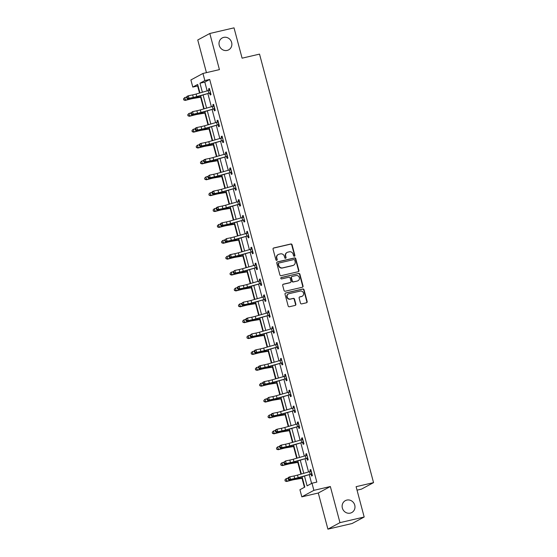 <?xml version="1.0" encoding="UTF-8"?>
<svg xmlns="http://www.w3.org/2000/svg" width="557" height="557" viewBox="0 0 557 557"><rect width="100%" height="100%" fill="white"/><g stroke="black" fill="none" stroke-linecap="round" stroke-linejoin="round"><path stroke-width="0.84" d="M294.409 256.234A0.724 0.682 61.7 0 0 294.89 255.378L292.063 244.76A1.037 0.975 61.7 0 0 290.845 243.987L273.731 247.969A1.037 0.975 61.7 0 0 273.048 249.188L275.875 259.806A0.724 0.682 61.7 0 0 276.885 260.286A0.724 0.682 61.7 0 0 277.205 259.492L276.836 258.121A3.321 3.112 61.7 0 1 279.029 254.215L280.456 253.881A3.321 3.112 61.7 0 1 284.349 256.373L284.718 257.745A0.724 0.682 61.7 0 0 285.727 258.232A0.724 0.682 61.7 0 0 286.047 257.431L285.678 256.06A3.321 3.112 61.7 0 1 287.872 252.154L289.299 251.827A3.321 3.112 61.7 0 1 293.191 254.312L293.553 255.684A0.724 0.682 61.7 0 0 294.409 256.234M294.388 256.234A0.724 0.682 61.7 0 0 294.562 255.552L291.736 244.934A1.037 0.975 61.7 0 0 290.517 244.161L273.41 248.143A1.037 0.975 61.7 0 0 273.355 248.157M276.704 260.349A0.724 0.682 61.7 0 0 276.878 259.666L276.836 258.121M285.546 258.295A0.724 0.682 61.7 0 0 285.72 257.613L285.678 256.06M346.816 500.089A6.768 6.336 61.7 0 0 345.34 500.646A6.768 6.336 61.7 0 0 342.618 508.84A6.768 6.336 61.7 0 0 350.283 513.115A6.768 6.336 61.7 0 0 351.759 512.558A6.768 6.336 61.7 0 0 354.489 504.357A6.768 6.336 61.7 0 0 346.816 500.089M223.705 37.389A6.768 6.336 61.7 0 0 222.222 37.946A6.768 6.336 61.7 0 0 219.5 46.14A6.768 6.336 61.7 0 0 227.172 50.415A6.768 6.336 61.7 0 0 228.648 49.858A6.768 6.336 61.7 0 0 231.371 41.657A6.768 6.336 61.7 0 0 223.705 37.389M300.474 303.119A1.037 0.975 61.7 0 0 301.692 303.892L306.489 302.778A1.037 0.975 61.7 0 0 307.172 301.56L304.038 289.765A1.037 0.975 61.7 0 0 302.82 288.992L285.706 292.975A1.037 0.975 61.7 0 0 285.024 294.193L288.164 305.981A1.037 0.975 61.7 0 0 289.375 306.761L295.175 305.41A1.037 0.975 61.7 0 0 295.864 304.192L294.521 299.144A1.037 0.975 61.7 0 0 293.302 298.371L290.427 299.039A2.778 2.597 61.7 0 1 288.401 293.922A2.778 2.597 61.7 0 1 289.006 293.692L300.272 291.067A2.778 2.597 61.7 0 1 302.298 296.185A2.778 2.597 61.7 0 1 301.692 296.415L299.812 296.853A1.037 0.975 61.7 0 0 299.13 298.072L300.474 303.119M364.181 517.014L352.121 523.51L327.906 529.15L339.965 522.647L364.181 517.014L356.111 486.679L373.545 482.627L259.527 54.12L242.093 58.179L234.024 27.85L209.808 33.49L219.423 69.618L202.957 73.454L204.851 80.577L209.697 79.449L316.829 482.097L311.99 483.225L313.883 490.348L301.824 496.851L299.931 489.728L304.818 487.09L302.082 476.799M339.965 522.647L330.35 486.519L313.883 490.348M298.225 271.705A1.037 0.975 61.7 0 0 298.907 270.486L295.774 258.699A1.037 0.975 61.7 0 0 294.556 257.919L277.442 261.901A1.037 0.975 61.7 0 0 276.759 263.127L279.893 274.914A1.037 0.975 61.7 0 0 281.111 275.694L298.225 271.705M299.903 274.232L303.043 286.02A1.037 0.975 61.7 0 1 302.354 287.245L285.247 291.227A1.037 0.975 61.7 0 1 284.028 290.448L282.684 285.407A1.037 0.975 61.7 0 1 283.367 284.181L290.308 282.566A1.037 0.975 61.7 0 0 290.998 281.348L290.106 277.999A1.037 0.975 61.7 0 0 288.888 277.226L281.661 278.904A0.724 0.682 61.7 0 1 281.132 277.567A0.724 0.682 61.7 0 1 281.292 277.504L298.691 273.452A1.037 0.975 61.7 0 1 299.903 274.232L299.575 274.406L302.716 286.201L303.043 286.02M209.808 33.49L197.749 39.986L206.438 72.64M357.03 490.16L361.486 489.123L373.545 482.627M209.697 79.449L204.809 82.088L207.169 90.951M207.9 93.722L211.388 106.833M212.126 109.597L215.615 122.707M216.353 125.478L219.841 138.589M220.579 141.353L224.067 154.463M224.805 157.234L228.293 170.345M229.024 173.109L232.513 186.219M233.251 188.99L236.739 202.1M237.477 204.865L240.965 217.975M241.703 220.746L245.191 233.856M245.922 236.621L249.418 249.731M250.149 252.502L253.637 265.612M254.375 268.377L257.863 281.487M258.601 284.258L262.089 297.368M262.827 300.132L266.316 313.243M267.047 316.014L270.535 329.124M271.273 331.888L274.761 344.999M275.499 347.77L278.987 360.88M279.725 363.644L283.214 376.755M283.952 379.526L287.44 392.636M288.171 395.4L291.659 408.511M292.397 411.282L295.885 424.392M296.623 427.156L300.112 440.267M300.85 443.038L304.338 456.148M305.076 458.912L308.564 472.023M309.295 474.794L311.6 483.434M209.759 93.353L210.198 95.003L211.012 94.565L209.39 88.459L208.576 88.897L208.993 90.457M213.985 109.228L214.424 110.885L215.239 110.446L213.616 104.34L212.802 104.779L213.213 106.331M219.186 125.276L218.191 125.102L218.65 126.759L219.465 126.321L217.843 120.215L217.028 120.653L217.439 122.213M222.438 140.984L222.877 142.641L223.691 142.202L222.062 136.096L221.247 136.535L221.665 138.087M226.657 156.865L227.103 158.515L227.917 158.077L226.288 151.97L225.474 152.409L225.891 153.969M231.865 172.914L230.863 172.74L231.322 174.397L232.137 173.958L230.514 167.852L229.7 168.291L230.111 169.843M235.11 188.621L235.548 190.271L236.363 189.833L234.741 183.726L233.926 184.165L234.337 185.725M239.336 204.496L239.775 206.153L240.589 205.714L238.967 199.608L238.152 200.047L238.563 201.599M244.537 220.544L243.541 220.37L244.001 222.027L244.815 221.589L243.186 215.482L242.372 215.921L242.789 217.481M247.781 236.252L248.227 237.909L249.042 237.47L247.412 231.364L246.598 231.803L247.016 233.355M252.008 252.133L252.446 253.783L253.261 253.344L251.639 247.238L250.824 247.677L251.235 249.237M257.209 268.182L256.213 268.008L256.673 269.665L257.487 269.226L255.865 263.12L255.05 263.558L255.461 265.111M260.46 283.889L260.899 285.539L261.713 285.1L260.091 278.994L259.277 279.433L259.687 280.993M265.661 299.938L264.666 299.763L265.125 301.421L265.94 300.982L264.31 294.869L263.496 295.314L263.914 296.867M269.887 315.812L268.885 315.638L269.351 317.295L270.166 316.856L268.537 310.75L267.722 311.189L268.14 312.749M273.132 331.519L273.571 333.177L274.385 332.738L272.763 326.625L271.948 327.07L272.359 328.623M278.333 347.568L277.337 347.394L277.797 349.051L278.611 348.612L276.989 342.506L276.175 342.945L276.585 344.505M281.584 363.275L282.023 364.932L282.838 364.494L281.215 358.381L280.401 358.826L280.812 360.379M285.811 379.157L286.249 380.807L287.064 380.368L285.435 374.262L284.62 374.701L285.038 376.26M291.012 395.205L290.009 395.031L290.476 396.688L291.29 396.25L289.661 390.137L288.846 390.582L289.264 392.135M294.256 410.913L294.695 412.563L295.509 412.124L293.887 406.018L293.073 406.457L293.483 408.016M298.482 426.787L298.921 428.444L299.736 428.006L298.113 421.893L297.299 422.338L297.71 423.891M303.683 442.836L302.688 442.662L303.147 444.319L303.962 443.88L302.34 437.774L301.518 438.213L301.936 439.772M306.935 458.543L307.373 460.2L308.188 459.762L306.559 453.649L305.744 454.094L306.162 455.647M311.154 474.425L311.593 476.075L312.407 475.636L310.785 469.53L309.971 469.969L310.388 471.521M198.027 85.736L197.638 85.952L199.531 93.082M200.638 97.224L203.758 108.956M204.865 113.099L207.984 124.838M209.084 128.98L212.21 140.712M213.31 144.855L216.436 156.594M217.536 160.736L220.656 172.468M221.763 176.611L224.882 188.35M225.989 192.492L229.108 204.224M230.208 208.367L233.334 220.106M234.434 224.248L237.56 235.98M238.661 240.123L241.78 251.861M242.887 256.004L246.006 267.736M247.106 271.879L250.232 283.617M251.332 287.76L254.458 299.492M255.559 303.635L258.685 315.373M259.785 319.516L262.904 331.248M264.011 335.391L267.13 347.129M268.23 351.272L271.356 363.004M272.457 367.147L275.583 378.885M276.683 383.028L279.802 394.76M280.909 398.903L284.028 410.641M285.135 414.784L288.254 426.516M289.355 430.658L292.481 442.397M293.581 446.54L296.707 458.272M297.807 462.414L300.926 474.153M302.033 478.296L304.428 487.298M330.35 486.519L318.291 493.015L327.906 529.15M318.291 493.015L301.824 496.851M197.638 85.952L192.792 87.08L190.898 79.95L202.957 73.454M304.512 476.124L307.102 485.864L311.99 483.225M204.851 80.577L199.963 83.216L202.379 92.288M203.117 95.052L206.605 108.162M207.343 110.934L210.831 124.044M211.563 126.808L215.051 139.918M215.789 142.689L219.277 155.8M220.015 158.564L223.503 171.674M224.241 174.445L227.729 187.556M228.461 190.32L231.956 203.43M232.687 206.201L236.175 219.312M236.913 222.076L240.401 235.186M241.139 237.957L244.627 251.068M245.365 253.832L248.854 266.942M249.585 269.713L253.073 282.824M253.811 285.588L257.299 298.698M258.037 301.469L261.525 314.58M262.263 317.344L265.752 330.454M266.49 333.225L269.978 346.336M270.709 349.1L274.197 362.21M274.935 364.981L278.423 378.092M279.161 380.856L282.65 393.966M283.388 396.737L286.876 409.848M287.614 412.612L291.102 425.722M291.833 428.493L295.321 441.604M296.059 444.368L299.548 457.478M300.286 460.249L303.774 473.359M199.949 92.963L197.679 84.441L192.792 87.08M301.344 474.035L297.856 460.924M297.118 458.153L293.63 445.043M292.898 442.279L289.41 429.168M288.672 426.397L285.184 413.287M284.446 410.523L280.958 397.413M280.22 394.648L276.732 381.538M275.993 378.767L272.505 365.657M271.774 362.892L268.286 349.782M267.548 347.011L264.06 333.901M263.322 331.137L259.834 318.026M259.096 315.255L255.607 302.145M254.869 299.381L251.381 286.27M250.65 283.499L247.162 270.389M246.424 267.625L242.936 254.514M242.198 251.743L238.709 238.633M237.971 235.869L234.483 222.758M233.752 219.987L230.257 206.877M229.526 204.113L226.038 191.002M225.3 188.231L221.811 175.121M221.073 172.357L217.585 159.246M216.847 156.475L213.359 143.365M212.628 140.601L209.14 127.49M208.402 124.719L204.913 111.609M204.175 108.845L200.687 95.734M204.809 82.088L199.963 83.216M208.576 88.897L209.453 88.695M212.802 104.779L213.679 104.57M217.028 120.653L217.905 120.451M221.247 136.535L222.125 136.326M225.474 152.409L226.351 152.207M229.7 168.291L230.577 168.082M233.926 184.165L234.803 183.963M238.152 200.047L239.03 199.838M242.372 215.921L243.249 215.719M246.598 231.803L247.475 231.594M250.824 247.677L251.701 247.475M255.05 263.558L255.928 263.35M259.277 279.433L260.154 279.231M263.496 295.314L264.373 295.106M267.722 311.189L268.599 310.987M271.948 327.07L272.826 326.862M276.175 342.945L277.052 342.743M280.401 358.826L281.278 358.617M284.62 374.701L285.497 374.499M288.846 390.582L289.724 390.373M293.073 406.457L293.95 406.255M297.299 422.338L298.176 422.129M301.518 438.213L302.395 438.011M305.744 454.094L306.622 453.885M309.971 469.969L310.848 469.767M287.147 252.432L286.82 252.606A3.321 3.112 61.7 0 0 285.351 256.234M278.305 254.486L277.978 254.66A3.321 3.112 61.7 0 0 276.516 258.295M298.28 271.691A1.037 0.975 61.7 0 0 298.58 270.66L295.447 258.873A1.037 0.975 61.7 0 0 294.228 258.093L277.114 262.082A1.037 0.975 61.7 0 0 277.059 262.096M294.73 260.105A0.724 0.682 61.7 0 0 293.88 259.562L278.862 263.057A0.724 0.682 61.7 0 0 278.382 263.914L278.765 265.362A3.321 3.112 61.7 0 0 282.657 267.854L292.926 265.459A3.321 3.112 61.7 0 0 295.119 261.553L294.73 260.105M278.535 263.238A0.724 0.682 61.7 0 0 278.054 264.088L278.382 263.914M293.65 265.188L293.323 265.362A3.321 3.112 61.7 0 1 292.599 265.633L282.329 268.028A3.321 3.112 61.7 0 1 278.437 265.536L278.054 264.088M302.409 287.231A1.037 0.975 61.7 0 0 302.716 286.201M290.538 282.483L290.211 282.657A1.037 0.975 61.7 0 1 289.981 282.74L283.047 284.355A1.037 0.975 61.7 0 0 282.991 284.376M280.979 277.678L298.691 273.452M297.515 280.888A2.778 2.597 61.7 0 0 299.234 277.295A2.778 2.597 61.7 0 0 296.087 275.548L292.119 276.467A1.037 0.975 61.7 0 0 291.436 277.692L292.328 281.034A1.037 0.975 61.7 0 0 293.539 281.814L297.187 281.069A2.778 2.597 61.7 0 0 297.793 280.839L298.12 280.665M291.896 276.557L291.569 276.732A1.037 0.975 61.7 0 0 291.109 277.866L291.436 277.692M297.187 281.069L293.219 281.988A1.037 0.975 61.7 0 1 292 281.215L291.109 277.866M299.575 274.406A1.037 0.975 61.7 0 0 298.364 273.633M302.298 296.185L301.971 296.359A2.778 2.597 61.7 0 1 301.365 296.589L299.492 297.027A1.037 0.975 61.7 0 0 299.436 297.041M288.401 293.922L288.073 294.096A2.778 2.597 61.7 0 0 290.1 299.213L290.427 299.039M295.231 305.396A1.037 0.975 61.7 0 0 295.537 304.366L294.193 299.325A1.037 0.975 61.7 0 0 292.975 298.545L290.1 299.213M306.545 302.764A1.037 0.975 61.7 0 0 306.851 301.734L303.711 289.946A1.037 0.975 61.7 0 0 302.493 289.167L285.386 293.149A1.037 0.975 61.7 0 0 285.33 293.163M201.063 97.155L193.328 98.45A5.285 0.46 165.1 0 0 190.146 99.139L185.175 100.406L183.726 99.891L183.559 98.749L183.726 99.891M183.559 98.749L184.757 97.559L186.553 97.099M184.757 97.559L185.432 100.107L190.403 98.84A7.93 0.689 -14.9 0 1 195.173 97.795L200.98 96.827M183.831 99.766L185.432 100.107L185.175 100.406M209.829 90.109L196.113 94.036A5.285 0.46 -14.9 0 1 192.645 94.885L188.384 95.769L189.06 98.31L187.73 98.868L191.991 97.983A7.93 0.689 165.1 0 0 197.192 96.702L210.233 92.859L196.795 96.577A5.285 0.46 -14.9 0 1 193.328 97.426L189.06 98.31L187.326 97.948L187.055 96.932L186.525 97.155L186.79 98.171L187.326 97.948M209.223 90.394L209.794 89.976M210.741 93.52L209.411 93.304M186.525 97.155L187.055 96.319L188.384 95.769L187.055 96.932M186.79 98.171L187.73 98.868M205.289 113.029L197.547 114.324A5.285 0.46 165.1 0 0 194.372 115.02L189.401 116.288L187.953 115.765L187.786 114.631L187.953 115.765M187.786 114.631L188.983 113.44L190.779 112.98M188.983 113.44L189.659 115.981L194.63 114.714A7.93 0.689 -14.9 0 1 199.392 113.677L205.206 112.702M188.057 115.647L189.659 115.981L189.401 116.288M209.516 128.911L201.773 130.206A5.285 0.46 165.1 0 0 198.598 130.895L193.627 132.162L192.179 131.647L192.012 130.505L192.179 131.647M192.012 130.505L193.209 129.315L195.006 128.855M193.209 129.315L193.885 131.863L198.856 130.596A7.93 0.689 -14.9 0 1 203.618 129.551L209.425 128.583M192.283 131.522L193.885 131.863L193.627 132.162M214.055 105.99L200.339 109.91A5.285 0.46 -14.9 0 1 196.872 110.759L192.611 111.644L193.286 114.192L191.956 114.742L196.217 113.858A7.93 0.689 165.1 0 0 201.418 112.584L214.459 108.733L201.021 112.458A5.285 0.46 -14.9 0 1 197.547 113.308L193.286 114.192L191.552 113.83L191.281 112.813L190.745 113.029L191.016 114.053L191.552 113.83M214.459 108.733L214.041 106.004M213.449 106.276L214.02 105.851M214.96 109.402L213.63 109.179M190.745 113.029L192.611 111.644L191.281 112.813M191.016 114.053L191.956 114.742M218.685 124.615L218.26 121.879L204.565 125.791A5.285 0.46 -14.9 0 1 201.098 126.641L196.837 127.525L197.512 130.066L196.182 130.623L200.443 129.739A7.93 0.689 165.1 0 0 205.644 128.458L218.685 124.615L205.241 128.333A5.285 0.46 -14.9 0 1 201.773 129.182L197.512 130.066L195.779 129.704L195.507 128.688L194.971 128.911L195.242 129.927L195.779 129.704M217.676 122.15L218.247 121.732M194.971 128.911L195.5 128.075L196.837 127.525L195.507 128.688M195.242 129.927L196.182 130.623M213.742 144.785L205.999 146.08A5.285 0.46 165.1 0 0 202.825 146.776L197.853 148.044L196.405 147.521L196.238 146.387L196.405 147.521M196.238 146.387L197.429 145.196L199.232 144.736M197.429 145.196L198.111 147.737L203.075 146.47A7.93 0.689 -14.9 0 1 207.845 145.433L213.651 144.458M196.503 147.403L198.111 147.737L197.853 148.044M217.961 160.667L210.226 161.962A5.285 0.46 165.1 0 0 207.044 162.651L202.08 163.918L200.631 163.403L200.457 162.261L200.631 163.403M200.457 162.261L201.655 161.07L203.458 160.611M201.655 161.07L202.33 163.619L207.301 162.352A7.93 0.689 -14.9 0 1 212.071 161.307L217.878 160.339M200.729 163.278L202.33 163.619L202.08 163.918M222.187 176.541L214.452 177.836A5.285 0.46 165.1 0 0 211.27 178.532L206.299 179.8L204.851 179.277L204.684 178.143L204.851 179.277M204.684 178.143L205.881 176.952L207.677 176.492M205.881 176.952L206.556 179.493L211.528 178.226A7.93 0.689 -14.9 0 1 216.297 177.189L222.104 176.214M204.955 179.159L206.556 179.493L206.299 179.8M222.508 137.746L208.791 141.666A5.285 0.46 -14.9 0 1 205.324 142.515L201.063 143.4L201.738 145.948L200.402 146.498L204.67 145.614A7.93 0.689 165.1 0 0 209.871 144.34L222.911 140.489L209.467 144.214A5.285 0.46 -14.9 0 1 205.999 145.064L201.738 145.948L199.998 145.586L199.726 144.569L199.197 144.785L199.469 145.809L199.998 145.586M221.902 138.032L222.466 137.607M223.413 141.158L222.083 140.935M199.197 144.785L199.726 143.957L201.063 143.4L199.726 144.569M199.469 145.809L200.402 146.498M226.727 153.621L213.018 157.547A5.285 0.46 -14.9 0 1 209.543 158.397L205.282 159.281L205.965 161.822L204.628 162.379L208.889 161.495A7.93 0.689 165.1 0 0 214.097 160.214L227.131 156.371L213.693 160.089A5.285 0.46 -14.9 0 1 210.226 160.938L205.965 161.822L204.224 161.46L203.953 160.444L203.423 160.667L203.695 161.683L204.224 161.46M227.131 156.371L226.713 153.635M226.128 153.906L226.692 153.488M227.639 157.032L226.309 156.816M203.423 160.667L203.953 159.831L205.282 159.281L203.953 160.444M203.695 161.683L204.628 162.379M231.357 172.245L230.939 169.516L217.237 173.422A5.285 0.46 -14.9 0 1 213.77 174.271L209.509 175.156L210.184 177.704L208.854 178.254L213.115 177.37A7.93 0.689 165.1 0 0 218.316 176.096L231.357 172.245L217.919 175.97A5.285 0.46 -14.9 0 1 214.452 176.82L210.184 177.704L208.45 177.342L208.179 176.325L207.65 176.541L207.914 177.565L208.45 177.342M230.347 169.788L230.918 169.363M207.65 176.541L209.509 175.156L208.179 176.325M207.914 177.565L208.854 178.254M226.414 192.423L218.671 193.718A5.285 0.46 165.1 0 0 215.496 194.407L210.525 195.674L209.077 195.159L208.91 194.017L209.077 195.159M208.91 194.017L210.107 192.826L211.904 192.367M210.107 192.826L210.783 195.375L215.754 194.108A7.93 0.689 -14.9 0 1 220.516 193.063L226.323 192.095M209.181 195.034L210.783 195.375L210.525 195.674M235.179 185.377L221.463 189.303A5.285 0.46 -14.9 0 1 217.996 190.153L213.735 191.037L214.41 193.578L213.08 194.135L217.341 193.251A7.93 0.689 165.1 0 0 222.542 191.97L235.583 188.127L222.139 191.845A5.285 0.46 -14.9 0 1 218.671 192.694L214.41 193.578L212.677 193.216L212.405 192.2L211.869 192.423L212.14 193.439L212.677 193.216M234.574 185.662L235.145 185.244M236.084 188.788L234.755 188.572M211.869 192.423L212.405 191.587L213.735 191.037L212.405 192.2M212.14 193.439L213.08 194.135M230.64 208.297L222.897 209.592A5.285 0.46 165.1 0 0 219.723 210.288L214.751 211.556L213.303 211.033L213.136 209.898L213.303 211.033M213.136 209.898L214.327 208.708L216.13 208.248M214.327 208.708L215.009 211.249L219.98 209.982A7.93 0.689 -14.9 0 1 224.743 208.945L230.549 207.97M213.408 210.915L215.009 211.249L214.751 211.556M239.406 201.258L225.689 205.178A5.285 0.46 -14.9 0 1 222.222 206.027L217.961 206.912L218.636 209.46L217.307 210.01L221.568 209.126A7.93 0.689 165.1 0 0 226.769 207.852L239.809 204.001L226.365 207.726A5.285 0.46 -14.9 0 1 222.897 208.576L218.636 209.46L216.903 209.098L216.631 208.081L216.095 208.297L216.367 209.321L216.903 209.098M239.809 204.001L239.385 201.272M238.8 201.543L239.371 201.119M240.311 204.67L238.981 204.447M216.095 208.297L216.624 207.469L217.961 206.912L216.631 208.081M216.367 209.321L217.307 210.01M234.866 224.179L227.124 225.474A5.285 0.46 165.1 0 0 223.949 226.163L218.978 227.43L217.529 226.915L217.362 225.773L217.529 226.915M217.362 225.773L218.553 224.582L220.356 224.123M218.553 224.582L219.228 227.131L224.199 225.863A7.93 0.689 -14.9 0 1 228.969 224.819L234.775 223.851M217.627 226.79L219.228 227.131L218.978 227.43M243.632 217.133L229.916 221.059A5.285 0.46 -14.9 0 1 226.448 221.909L222.18 222.793L222.863 225.334L221.526 225.891L225.794 225.007A7.93 0.689 165.1 0 0 230.995 223.726L244.029 219.883L230.591 223.601A5.285 0.46 -14.9 0 1 227.124 224.45L222.863 225.334L221.122 224.972L220.851 223.956L220.321 224.179L220.593 225.195L221.122 224.972M244.029 219.883L244.377 219.938M243.026 217.418L243.59 217M220.321 224.179L220.851 223.343L222.18 222.793L220.851 223.956M220.593 225.195L221.526 225.891M239.085 240.053L231.35 241.348A5.285 0.46 165.1 0 0 228.168 242.044L223.197 243.312L221.756 242.789L221.582 241.654L221.756 242.789M221.582 241.654L222.779 240.464L224.575 240.004M222.779 240.464L223.454 243.005L228.426 241.738A7.93 0.689 -14.9 0 1 233.195 240.701L239.002 239.726M221.853 242.671L223.454 243.005L223.197 243.312M247.851 233.014L234.142 236.934A5.285 0.46 -14.9 0 1 230.668 237.783L226.407 238.668L227.089 241.216L225.752 241.766L230.013 240.882A7.93 0.689 165.1 0 0 235.221 239.607L248.255 235.757L234.817 239.482A5.285 0.46 -14.9 0 1 231.35 240.332L227.089 241.216L225.348 240.854L225.077 239.837L224.548 240.053L224.819 241.077L225.348 240.854M247.252 233.292L247.816 232.875M248.763 236.426L247.433 236.203M224.548 240.053L226.407 238.668L225.077 239.837M224.819 241.077L225.752 241.766M243.312 255.935L235.576 257.23A5.285 0.46 165.1 0 0 232.394 257.919L227.423 259.186L225.975 258.671L225.808 257.529L225.975 258.671M225.808 257.529L227.005 256.338L228.802 255.879M227.005 256.338L227.681 258.887L232.652 257.619A7.93 0.689 -14.9 0 1 237.421 256.575L243.228 255.607M226.079 258.545L227.681 258.887L227.423 259.186M252.077 248.888L238.361 252.815A5.285 0.46 -14.9 0 1 234.894 253.665L230.633 254.549L231.308 257.09L229.978 257.647L234.239 256.763A7.93 0.689 165.1 0 0 239.44 255.482L252.481 251.639L239.044 255.357A5.285 0.46 -14.9 0 1 235.569 256.206L231.308 257.09L229.575 256.728L229.303 255.712L228.767 255.935L229.038 256.951L229.575 256.728M252.481 251.639L252.063 248.902M251.472 249.174L252.043 248.756M252.982 252.3L251.66 252.084M228.767 255.935L229.303 255.099L230.633 254.549L229.303 255.712M229.038 256.951L229.978 257.647M247.538 271.809L239.795 273.104A5.285 0.46 165.1 0 0 236.621 273.8L231.649 275.067L230.201 274.545L230.034 273.41L230.201 274.545M230.034 273.41L231.232 272.22L233.028 271.76M231.232 272.22L231.907 274.761L236.878 273.494A7.93 0.689 -14.9 0 1 241.641 272.457L247.447 271.482M230.306 274.427L231.907 274.761L231.649 275.067M256.707 267.513L256.283 264.784L242.587 268.69A5.285 0.46 -14.9 0 1 239.12 269.539L234.859 270.423L235.534 272.972L234.205 273.522L238.466 272.638A7.93 0.689 165.1 0 0 243.667 271.363L256.707 267.513L243.263 271.231A5.285 0.46 -14.9 0 1 239.795 272.088L235.534 272.972L233.801 272.61L233.529 271.593L232.993 271.809L233.265 272.833L233.801 272.61M255.698 265.048L256.269 264.631M232.993 271.809L234.859 270.423L233.529 271.593M233.265 272.833L234.205 273.522M251.764 287.69L244.022 288.986A5.285 0.46 165.1 0 0 240.847 289.675L235.876 290.942L234.427 290.427L234.26 289.285L234.427 290.427M234.26 289.285L235.451 288.094L237.254 287.635M235.451 288.094L236.133 290.643L241.104 289.375A7.93 0.689 -14.9 0 1 245.867 288.331L251.673 287.363M234.532 290.301L236.133 290.643L235.876 290.942M260.53 280.644L246.814 284.571A5.285 0.46 -14.9 0 1 243.346 285.421L239.085 286.305L239.761 288.846L238.431 289.403L242.692 288.519A7.93 0.689 165.1 0 0 247.893 287.238L260.934 283.395L247.489 287.113A5.285 0.46 -14.9 0 1 244.022 287.962L239.761 288.846L238.027 288.484L237.755 287.468L237.219 287.69L237.491 288.707L238.027 288.484M260.934 283.395L260.509 280.658M259.924 280.93L260.488 280.512M261.435 284.056L260.105 283.84M237.219 287.69L237.748 286.855L239.085 286.305L237.755 287.468M237.491 288.707L238.431 289.403M255.99 303.565L248.248 304.86A5.285 0.46 165.1 0 0 245.066 305.556L240.102 306.823L238.654 306.301L238.487 305.166L238.654 306.301M238.487 305.166L239.677 303.976L241.48 303.516M239.677 303.976L240.352 306.517L245.324 305.25A7.93 0.689 -14.9 0 1 250.093 304.213L255.9 303.238M238.751 306.183L240.352 306.517L240.102 306.823M265.153 299.269L264.735 296.54L251.04 300.446A5.285 0.46 -14.9 0 1 247.573 301.295L243.305 302.179L243.987 304.728L242.65 305.278L246.911 304.394A7.93 0.689 165.1 0 0 252.119 303.119L265.153 299.269L251.715 302.987A5.285 0.46 -14.9 0 1 248.248 303.844L243.987 304.728L242.246 304.366L241.975 303.349L241.446 303.565L241.717 304.588L242.246 304.366M264.15 296.804L264.714 296.387M241.446 303.565L243.305 302.179L241.975 303.349M241.717 304.588L242.65 305.278M260.21 319.446L252.474 320.741A5.285 0.46 165.1 0 0 249.292 321.431L244.321 322.698L242.873 322.183L242.706 321.041L242.873 322.183M242.706 321.041L243.903 319.85L245.7 319.391M243.903 319.85L244.579 322.399L249.55 321.131A7.93 0.689 -14.9 0 1 254.319 320.087L260.126 319.119M242.977 322.057L244.579 322.399L244.321 322.698M269.379 315.151L268.961 312.414L255.266 316.327A5.285 0.46 -14.9 0 1 251.792 317.177L247.531 318.061L248.206 320.602L246.876 321.159L251.137 320.275A7.93 0.689 165.1 0 0 256.345 318.994L269.379 315.151L255.942 318.869A5.285 0.46 -14.9 0 1 252.474 319.718L248.206 320.602L246.473 320.24L246.201 319.224L245.672 319.446L245.943 320.463L246.473 320.24M268.377 312.686L268.94 312.268M245.672 319.446L246.201 318.611L247.531 318.061L246.201 319.224M245.943 320.463L246.876 321.159M264.436 335.321L256.7 336.616A5.285 0.46 165.1 0 0 253.519 337.312L248.547 338.579L247.099 338.057L246.932 336.922L247.099 338.057M246.932 336.922L248.13 335.732L249.926 335.272M248.13 335.732L248.805 338.273L253.776 337.006A7.93 0.689 -14.9 0 1 258.545 335.968L264.352 334.994M247.204 337.939L248.805 338.273L248.547 338.579M273.202 328.282L259.485 332.202A5.285 0.46 -14.9 0 1 256.018 333.051L251.757 333.935L252.432 336.484L251.103 337.034L255.364 336.15A7.93 0.689 165.1 0 0 260.565 334.875L273.605 331.025L260.168 334.743A5.285 0.46 -14.9 0 1 256.693 335.599L252.432 336.484L250.699 336.122L250.427 335.105L249.891 335.321L250.163 336.344L250.699 336.122M273.605 331.025L273.188 328.296M272.596 328.56L273.167 328.143M274.107 331.694L272.784 331.471M249.891 335.321L251.757 333.935L250.427 335.105M250.163 336.344L251.103 337.034M268.662 351.202L260.92 352.49A5.285 0.46 165.1 0 0 257.745 353.187L252.774 354.454L251.325 353.939L251.158 352.797L251.325 353.939M251.158 352.797L252.356 351.606L254.152 351.147M252.356 351.606L253.031 354.155L258.002 352.887A7.93 0.689 -14.9 0 1 262.765 351.843L268.571 350.875M251.43 353.813L253.031 354.155L252.774 354.454M277.832 346.907L277.407 344.17L263.712 348.076A5.285 0.46 -14.9 0 1 260.244 348.933L255.983 349.817L256.659 352.358L255.329 352.915L259.59 352.031A7.93 0.689 165.1 0 0 264.791 350.75L277.832 346.907L264.387 350.625A5.285 0.46 -14.9 0 1 260.92 351.474L256.659 352.358L254.925 351.996L254.653 350.98L254.117 351.202L254.389 352.219L254.925 351.996M276.822 344.442L277.393 344.024M254.117 351.202L254.646 350.367L255.983 349.817L254.653 350.98M254.389 352.219L255.329 352.915M272.888 367.077L265.146 368.372A5.285 0.46 165.1 0 0 261.971 369.068L257 370.335L255.552 369.813L255.385 368.678L255.552 369.813M255.385 368.678L256.575 367.488L258.378 367.028M256.575 367.488L257.257 370.029L262.222 368.762A7.93 0.689 -14.9 0 1 266.991 367.724L272.798 366.75M255.656 369.695L257.257 370.029L257 370.335M281.654 360.038L267.938 363.958A5.285 0.46 -14.9 0 1 264.471 364.807L260.21 365.691L260.885 368.24L259.548 368.79L263.816 367.905A7.93 0.689 165.1 0 0 269.017 366.631L282.058 362.781L268.613 366.499A5.285 0.46 -14.9 0 1 265.146 367.355L260.885 368.24L259.144 367.878L258.88 366.861L258.344 367.077L258.615 368.1L259.144 367.878M281.048 360.316L281.612 359.899M282.559 363.449L281.229 363.227M258.344 367.077L258.873 366.248L260.21 365.691L258.88 366.861M258.615 368.1L259.548 368.79M277.108 382.958L269.372 384.246A5.285 0.46 165.1 0 0 266.19 384.943L261.226 386.21L259.778 385.695L259.604 384.553L259.778 385.695M259.604 384.553L260.801 383.362L262.605 382.903M260.801 383.362L261.477 385.91L266.448 384.643A7.93 0.689 -14.9 0 1 271.217 383.599L277.024 382.631M259.875 385.569L261.477 385.91L261.226 386.21M285.873 375.912L272.164 379.832A5.285 0.46 -14.9 0 1 268.697 380.689L264.429 381.573L265.111 384.114L263.774 384.671L268.035 383.787A7.93 0.689 165.1 0 0 273.243 382.506L286.277 378.663L272.839 382.381A5.285 0.46 -14.9 0 1 269.372 383.23L265.111 384.114L263.37 383.752L263.099 382.736L262.57 382.958L262.841 383.975L263.37 383.752M286.277 378.663L285.859 375.926M285.275 376.198L285.838 375.78M286.785 379.324L285.456 379.108M262.57 382.958L263.099 382.123L264.429 381.573L263.099 382.736M262.841 383.975L263.774 384.671M281.334 398.833L273.598 400.128A5.285 0.46 165.1 0 0 270.417 400.824L265.445 402.091L263.997 401.569L263.83 400.434L263.997 401.569M263.83 400.434L265.028 399.244L266.824 398.784M265.028 399.244L265.703 401.785L270.674 400.518A7.93 0.689 -14.9 0 1 275.443 399.48L281.25 398.506M264.102 401.451L265.703 401.785L265.445 402.091M290.1 391.794L276.39 395.714A5.285 0.46 -14.9 0 1 272.916 396.563L268.655 397.447L269.33 399.996L268.001 400.546L272.262 399.661A7.93 0.689 165.1 0 0 277.47 398.387L290.503 394.537L277.066 398.255A5.285 0.46 -14.9 0 1 273.598 399.111L269.33 399.996L267.597 399.634L267.325 398.617L266.796 398.833L267.068 399.856L267.597 399.634M289.494 392.072L290.065 391.655M266.796 398.833L268.655 397.447L267.325 398.617M267.068 399.856L268.001 400.546M285.56 414.714L277.818 416.002A5.285 0.46 165.1 0 0 274.643 416.699L269.672 417.966L268.223 417.451L268.056 416.309L268.223 417.451M268.056 416.309L269.254 415.118L271.05 414.659M269.254 415.118L269.929 417.666L274.9 416.399A7.93 0.689 -14.9 0 1 279.67 415.355L285.476 414.387M268.328 417.325L269.929 417.666L269.672 417.966M294.326 407.668L280.61 411.588A5.285 0.46 -14.9 0 1 277.142 412.445L272.881 413.329L273.557 415.87L272.227 416.427L276.488 415.543A7.93 0.689 165.1 0 0 281.689 414.262L294.73 410.418L281.292 414.136A5.285 0.46 -14.9 0 1 277.818 414.986L273.557 415.87L271.823 415.508L271.551 414.492L271.015 414.714L271.287 415.731L271.823 415.508M293.72 407.954L294.291 407.529M295.231 411.08L293.901 410.864M271.015 414.714L271.551 413.879L272.881 413.329L271.551 414.492M271.287 415.731L272.227 416.427M289.786 430.589L282.044 431.884A5.285 0.46 165.1 0 0 278.869 432.58L273.898 433.847L272.45 433.325L272.282 432.19L272.45 433.325M272.282 432.19L273.48 431L275.276 430.54M273.48 431L274.155 433.541L279.127 432.274A7.93 0.689 -14.9 0 1 283.889 431.236L289.696 430.262M272.554 433.207L274.155 433.541L273.898 433.847M298.552 423.55L284.836 427.47A5.285 0.46 -14.9 0 1 281.369 428.319L277.108 429.203L277.783 431.752L276.453 432.302L280.714 431.417A7.93 0.689 165.1 0 0 285.915 430.143L298.956 426.293L285.511 430.011A5.285 0.46 -14.9 0 1 282.044 430.867L277.783 431.752L276.049 431.39L275.778 430.373L275.242 430.589L275.513 431.612L276.049 431.39M298.956 426.293L298.531 423.564M297.946 423.828L298.517 423.411M299.457 426.961L298.127 426.739M275.242 430.589L275.771 429.76L277.108 429.203L275.778 430.373M275.513 431.612L276.453 432.302M294.012 446.47L286.27 447.758A5.285 0.46 165.1 0 0 283.095 448.455L278.124 449.722L276.676 449.207L276.509 448.065L276.676 449.207M276.509 448.065L277.699 446.874L279.503 446.415M277.699 446.874L278.382 449.422L283.346 448.155A7.93 0.689 -14.9 0 1 288.115 447.111L293.922 446.136M276.78 449.081L278.382 449.422L278.124 449.722M303.182 442.174L302.757 439.438L289.062 443.344A5.285 0.46 -14.9 0 1 285.595 444.201L281.334 445.085L282.009 447.626L280.672 448.183L284.94 447.299A7.93 0.689 165.1 0 0 290.141 446.018L303.182 442.174L289.737 445.892A5.285 0.46 -14.9 0 1 286.27 446.742L282.009 447.626L280.268 447.264L280.004 446.248L279.468 446.47L279.739 447.487L280.268 447.264M302.173 439.71L302.736 439.285M279.468 446.47L279.997 445.635L281.334 445.085L280.004 446.248M279.739 447.487L280.672 448.183M298.232 462.345L290.496 463.64A5.285 0.46 165.1 0 0 287.315 464.336L282.35 465.603L280.902 465.081L280.728 463.946L280.902 465.081M280.728 463.946L281.926 462.756L283.729 462.296M281.926 462.756L282.601 465.297L287.572 464.03A7.93 0.689 -14.9 0 1 292.341 462.985L298.148 462.018M281 464.963L282.601 465.297L282.35 465.603M306.998 455.306L293.288 459.226A5.285 0.46 -14.9 0 1 289.821 460.075L285.553 460.959L286.235 463.508L284.899 464.058L289.16 463.173A7.93 0.689 165.1 0 0 294.368 461.899L307.401 458.049L293.964 461.767A5.285 0.46 -14.9 0 1 290.496 462.623L286.235 463.508L284.495 463.146L284.223 462.129L283.694 462.345L283.966 463.361L284.495 463.146M307.401 458.049L307.749 458.105M306.399 455.584L306.963 455.166M307.91 458.717L306.58 458.495M283.694 462.345L285.553 460.959L284.223 462.129M283.966 463.361L284.899 464.058M302.458 478.226L294.723 479.514A5.285 0.46 165.1 0 0 291.541 480.211L286.57 481.478L285.121 480.963L284.954 479.821L285.121 480.963M284.954 479.821L286.152 478.63L287.948 478.171M286.152 478.63L286.827 481.178L291.798 479.911A7.93 0.689 -14.9 0 1 296.568 478.867L302.374 477.892M285.226 480.837L286.827 481.178L286.57 481.478M311.628 473.93L311.21 471.194L297.515 475.1A5.285 0.46 -14.9 0 1 294.04 475.957L289.779 476.841L290.455 479.382L289.125 479.939L293.386 479.055A7.93 0.689 165.1 0 0 298.587 477.774L311.628 473.93L298.19 477.648A5.285 0.46 -14.9 0 1 294.723 478.498L290.455 479.382L288.721 479.02L288.449 478.003L287.92 478.226L288.185 479.243L288.721 479.02M310.618 471.466L311.189 471.041M312.136 474.592L310.806 474.376M287.92 478.226L288.449 477.391L289.779 476.841L288.449 478.003M288.185 479.243L289.125 479.939M190.271 98.338L190.403 98.84M195.034 97.28L195.173 97.795M210.553 92.908L209.815 90.123M196.795 96.577L196.113 94.036M193.328 97.426L192.645 94.885M208.819 93.228L208.144 90.68M194.497 114.22L194.63 114.714M199.26 113.155L199.392 113.677M198.717 130.094L198.856 130.596M203.479 129.036L203.618 129.551M201.021 112.458L200.339 109.91M197.547 113.308L196.872 110.759M213.046 109.102L212.37 106.561M205.241 128.333L204.565 125.791M201.773 129.182L201.098 126.641M217.272 124.984L216.589 122.436M202.943 145.976L203.075 146.47M207.705 144.911L207.845 145.433M207.169 161.85L207.301 162.352M211.932 160.792L212.071 161.307M211.395 177.732L211.528 178.226M216.158 176.666L216.297 177.189M223.232 140.545L222.487 137.76M209.467 144.214L208.791 141.666M205.999 145.064L205.324 142.515M221.491 140.858L220.816 138.317M213.693 160.089L213.018 157.547M210.226 160.938L209.543 158.397M225.717 156.74L225.042 154.192M217.919 175.97L217.237 173.422M214.452 176.82L213.77 174.271M229.944 172.614L229.268 170.073M215.622 193.606L215.754 194.108M220.384 192.548L220.516 193.063M235.903 188.175L235.165 185.39M222.139 191.845L221.463 189.303M218.671 192.694L217.996 190.153M234.17 188.496L233.487 185.947M219.841 209.488L219.98 209.982M224.603 208.422L224.743 208.945M226.365 207.726L225.689 205.178M222.897 208.576L222.222 206.027M238.396 204.37L237.714 201.829M224.067 225.362L224.199 225.863M228.83 224.304L228.969 224.819M244.356 219.931L243.611 217.146M230.591 223.601L229.916 221.059M227.124 224.45L226.448 221.909M242.615 220.252L241.94 217.703M228.293 241.244L228.426 241.738M233.056 240.178L233.195 240.701M248.575 235.813L247.837 233.028M234.817 239.482L234.142 236.934M231.35 240.332L230.668 237.783M246.842 236.126L246.166 233.585M232.52 257.118L232.652 257.619M237.282 256.06L237.421 256.575M239.044 255.357L238.361 252.815M235.569 256.206L234.894 253.665M251.068 252.008L250.392 249.459M236.746 273L236.878 273.494M241.508 271.934L241.641 272.457M243.263 271.231L242.587 268.69M239.795 272.088L239.12 269.539M255.294 267.882L254.612 265.341M240.965 288.874L241.104 289.375M245.728 287.816L245.867 288.331M247.489 287.113L246.814 284.571M244.022 287.962L243.346 285.421M259.513 283.764L258.838 281.215M245.191 304.756L245.324 305.25M249.954 303.69L250.093 304.213M251.715 302.987L251.04 300.446M248.248 303.844L247.573 301.295M263.74 299.638L263.064 297.097M249.418 320.63L249.55 321.131M254.18 319.572L254.319 320.087M255.942 318.869L255.266 316.327M252.474 319.718L251.792 317.177M267.966 315.52L267.29 312.971M253.644 336.512L253.776 337.006M258.406 335.446L258.545 335.968M260.168 334.743L259.485 332.202M256.693 335.599L256.018 333.051M272.192 331.394L271.517 328.853M257.87 352.386L258.002 352.887M262.632 351.328L262.765 351.843M264.387 350.625L263.712 348.076M260.92 351.474L260.244 348.933M276.418 347.276L275.736 344.727M262.089 368.268L262.222 368.762M266.852 367.202L266.991 367.724M282.378 362.837L281.633 360.052M268.613 366.499L267.938 363.958M265.146 367.355L264.471 364.807M280.637 363.15L279.962 360.609M266.316 384.142L266.448 384.643M271.078 383.084L271.217 383.599M272.839 382.381L272.164 379.832M269.372 383.23L268.697 380.689M284.864 379.032L284.188 376.483M270.542 400.023L270.674 400.518M275.304 398.958L275.443 399.48M290.824 394.593L290.086 391.808M277.066 398.255L276.39 395.714M273.598 399.111L272.916 396.563M289.09 394.906L288.415 392.365M274.768 415.898L274.9 416.399M279.53 414.84L279.67 415.355M295.05 410.467L294.312 407.682M281.292 414.136L280.61 411.588M277.818 414.986L277.142 412.445M293.316 410.788L292.641 408.239M278.994 431.779L279.127 432.274M283.757 430.714L283.889 431.236M285.511 430.011L284.836 427.47M282.044 430.867L281.369 428.319M297.542 426.662L296.86 424.121M283.214 447.654L283.346 448.155M287.976 446.596L288.115 447.111M289.737 445.892L289.062 443.344M286.27 446.742L285.595 444.201M301.762 442.543L301.086 439.995M287.44 463.535L287.572 464.03M292.202 462.47L292.341 462.985M307.722 458.105L306.984 455.32M293.964 461.767L293.288 459.226M290.496 462.623L289.821 460.075M305.988 458.418L305.313 455.877M291.666 479.41L291.798 479.911M296.428 478.352L296.568 478.867M298.19 477.648L297.515 475.1M294.723 478.498L294.04 475.957M310.214 474.299L309.539 471.751"/></g></svg>
